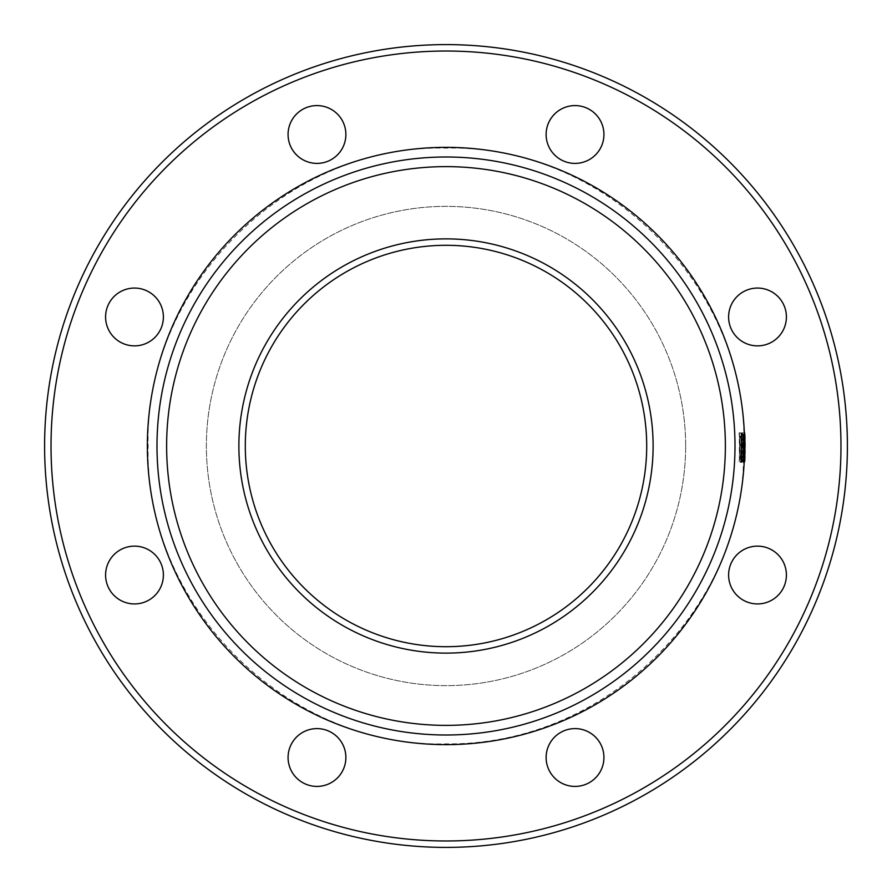 <?xml version="1.0" encoding="UTF-8"?>
<svg xmlns="http://www.w3.org/2000/svg" width="892" height="892" viewBox="0 0 892 892"><rect width="100%" height="100%" fill="white"/><g stroke="black" fill="none" stroke-linecap="round" stroke-linejoin="round"><path stroke-width="0.67" stroke-dasharray="4.46 3.34" d="M742.902 436.868A297.047 297.047 0 0 1 742.623 461.788L742.367 461.788A296.78 296.78 0 0 0 742.49 432.888L743.527 446A307.517 274.089 -0 0 1 743.549 455.767A297.705 297.705 0 0 0 743.415 432.888L742.702 434.404L743.103 449.211L741.876 461.788L743.527 450.282A297.56 297.56 0 0 1 743.136 461.788L743.337 446A307.506 273.588 180 0 0 742.902 436.868L744.519 436.868L744.987 461.788A299.4 299.4 0 0 0 745.121 432.888L745.032 432.888A299.311 299.311 0 0 1 745.154 455.767A309.123 275.528 180 0 0 744.486 432.888L744.106 432.888A298.396 298.396 0 0 1 743.973 461.788L744.24 461.788A298.653 298.653 0 0 0 744.519 436.868M739.189 461.788A293.613 293.613 0 0 0 739.323 432.888L740.293 432.888L741.653 435.173L742.423 446L741.542 459.469L740.17 461.788L741.798 461.788L743.159 459.469L744.039 447.36L743.27 435.173L741.91 432.888L740.293 432.888M743.382 461.788L743.27 461.788A297.694 297.694 0 0 0 743.415 432.888L743.504 432.888A297.794 297.794 0 0 1 743.382 461.788L744.987 461.788M742.066 450.917A296.111 296.111 0 0 0 741.821 432.888L741.408 432.888A295.698 295.698 0 0 1 741.665 450.917L740.616 459.112L739.936 451.006A293.981 293.981 0 0 0 739.68 432.888L739.089 432.888A293.379 293.379 0 0 1 739.334 450.917L739.49 459.726L740.449 462.39L741.497 459.726L742.066 450.917L743.683 450.917L743.114 459.726L742.066 462.39L741.118 459.726L740.962 450.917A295.007 295.007 0 0 0 740.717 432.888L741.308 432.888A295.598 295.598 0 0 1 741.553 451.006L742.233 459.112L743.281 450.917A297.315 297.315 0 0 0 743.025 432.888L743.437 432.888A297.727 297.727 0 0 1 743.683 450.917M685.647 446A239.647 239.647 0 0 0 326.182 238.465A239.647 239.647 0 0 0 326.182 653.535A239.647 239.647 0 0 0 685.647 446A239.647 239.647 0 0 1 326.182 653.535A239.647 239.647 0 0 1 326.182 238.465A239.647 239.647 0 0 1 685.647 446M743.449 461.788L745.054 461.788L743.449 461.788C741.141 605.991 608.645 745.667 446 743.872C286.834 747.975 144.025 605.166 148.128 446C144.025 286.834 286.834 144.025 446 148.128C605.166 144.025 747.975 286.834 743.872 446L743.66 456.258A297.839 297.839 0 0 1 743.426 461.788A297.872 297.872 0 0 0 743.694 456.258L745.299 456.258A299.478 299.478 0 0 1 745.054 461.788A299.444 299.444 0 0 0 745.277 456.258L743.66 456.258M742.233 459.112L740.616 459.112M741.308 432.888L739.68 432.888M740.717 432.888L739.089 432.888M741.118 459.726L739.49 459.726M742.066 462.39L740.449 462.39M743.025 432.888L741.408 432.888M743.415 432.888L745.021 432.888A299.311 299.311 0 0 1 744.887 461.788L744.753 461.788A299.166 299.166 0 0 0 745.132 450.282L743.493 461.788L744.708 449.211L744.318 434.404L745.021 432.888L741.821 432.888M743.973 461.788L742.367 461.788M744.24 461.788L742.623 461.788M744.106 432.888L742.49 432.888M744.486 432.888L742.88 432.888M745.154 455.767L743.549 455.767M745.121 432.888L743.504 432.888M743.159 459.469L741.542 459.469M741.798 461.788L740.17 461.788M741.91 432.888L739.323 432.888M740.951 432.888A295.241 295.241 0 0 1 740.817 461.788M743.081 437.939L743.649 447.305L743.036 456.537L741.553 458.455A295.821 295.821 0 0 0 741.653 436.21L743.081 437.939L741.464 437.939L740.037 436.21A294.193 294.193 0 0 1 739.936 458.455L741.419 456.537L742.044 447.305L741.464 437.939M742.066 436.21L740.449 436.21M741.653 436.21L740.037 436.21M741.553 458.455L739.936 458.455M743.036 456.537L741.419 456.537M741.966 458.455L740.349 458.455M745.01 436.21L745.166 447.07A299.166 299.166 0 0 0 745.01 436.21L743.404 436.21A297.56 297.56 0 0 1 743.56 447.07L743.404 436.21M745.01 447.07L743.404 447.07M744.708 445.576L743.092 445.576M745.166 447.07L743.56 447.07M744.586 437.192L742.98 437.192M744.831 436.21L743.214 436.21M744.708 432.888L743.103 432.888M744.708 449.211L743.103 449.211M743.493 461.788L741.876 461.788M744.753 461.788L743.136 461.788M745.132 450.282L743.527 450.282M744.92 450.282L743.315 450.282M743.928 461.788L742.311 461.788M745.277 456.258L745.054 461.788M847.4 446A401.4 401.4 0 0 0 446 44.6A401.4 401.4 0 0 0 44.6 446A401.4 401.4 0 0 0 446 847.4A401.4 401.4 0 0 0 847.4 446A401.4 401.4 0 0 1 446 847.4A401.4 401.4 0 0 1 44.6 446A401.4 401.4 0 0 1 446 44.6A401.4 401.4 0 0 1 847.4 446A401.4 401.4 0 0 1 446 847.4A401.4 401.4 0 0 1 44.6 446A401.4 401.4 0 0 1 446 44.6A401.4 401.4 0 0 1 847.4 446M51.022 446A394.978 394.978 0 0 1 643.489 103.94A394.978 394.978 0 0 1 643.489 788.06A394.978 394.978 0 0 1 51.022 446A394.978 394.978 0 0 0 643.489 788.06A394.978 394.978 0 0 0 643.489 103.94A394.978 394.978 0 0 0 51.022 446A394.978 394.978 0 0 0 643.489 788.06A394.978 394.978 0 0 0 643.489 103.94A394.978 394.978 0 0 0 51.022 446M105.591 316.972A28.901 28.901 0 0 0 148.942 341.993A28.901 28.901 0 0 0 148.942 291.94A28.901 28.901 0 0 0 105.591 316.972A28.901 28.901 0 0 0 148.942 341.993A28.901 28.901 0 0 0 148.942 291.94A28.901 28.901 0 0 0 105.591 316.972A28.901 28.901 0 0 0 148.942 341.993A28.901 28.901 0 0 0 148.942 291.94A28.901 28.901 0 0 0 105.591 316.972M105.591 575.028A28.901 28.901 0 0 0 148.942 600.06A28.901 28.901 0 0 0 148.942 550.007A28.901 28.901 0 0 0 105.591 575.028A28.901 28.901 0 0 0 148.942 600.06A28.901 28.901 0 0 0 148.942 550.007A28.901 28.901 0 0 0 105.591 575.028A28.901 28.901 0 0 0 148.942 600.06A28.901 28.901 0 0 0 148.942 550.007A28.901 28.901 0 0 0 105.591 575.028M288.071 757.509A28.901 28.901 0 0 0 331.423 782.54A28.901 28.901 0 0 0 331.423 732.477A28.901 28.901 0 0 0 288.071 757.509A28.901 28.901 0 0 0 331.423 782.54A28.901 28.901 0 0 0 331.423 732.477A28.901 28.901 0 0 0 288.071 757.509A28.901 28.901 0 0 0 331.423 782.54A28.901 28.901 0 0 0 331.423 732.477A28.901 28.901 0 0 0 288.071 757.509M546.127 757.509A28.901 28.901 0 0 0 589.478 782.54A28.901 28.901 0 0 0 589.478 732.477A28.901 28.901 0 0 0 546.127 757.509A28.901 28.901 0 0 0 589.478 782.54A28.901 28.901 0 0 0 589.478 732.477A28.901 28.901 0 0 0 546.127 757.509A28.901 28.901 0 0 0 589.478 782.54A28.901 28.901 0 0 0 589.478 732.477A28.901 28.901 0 0 0 546.127 757.509M728.608 575.028A28.901 28.901 0 0 0 771.959 600.06A28.901 28.901 0 0 0 771.959 550.007A28.901 28.901 0 0 0 728.608 575.028A28.901 28.901 0 0 0 771.959 600.06A28.901 28.901 0 0 0 771.959 550.007A28.901 28.901 0 0 0 728.608 575.028A28.901 28.901 0 0 0 771.959 600.06A28.901 28.901 0 0 0 771.959 550.007A28.901 28.901 0 0 0 728.608 575.028M728.608 316.972A28.901 28.901 0 0 0 771.959 341.993A28.901 28.901 0 0 0 771.959 291.94A28.901 28.901 0 0 0 728.608 316.972A28.901 28.901 0 0 0 771.959 341.993A28.901 28.901 0 0 0 771.959 291.94A28.901 28.901 0 0 0 728.608 316.972A28.901 28.901 0 0 0 771.959 341.993A28.901 28.901 0 0 0 771.959 291.94A28.901 28.901 0 0 0 728.608 316.972M546.127 134.491A28.901 28.901 0 0 0 589.478 159.523A28.901 28.901 0 0 0 589.478 109.46A28.901 28.901 0 0 0 546.127 134.491A28.901 28.901 0 0 0 589.478 159.523A28.901 28.901 0 0 0 589.478 109.46A28.901 28.901 0 0 0 546.127 134.491A28.901 28.901 0 0 0 589.478 159.523A28.901 28.901 0 0 0 589.478 109.46A28.901 28.901 0 0 0 546.127 134.491M288.071 134.491A28.901 28.901 0 0 0 331.423 159.523A28.901 28.901 0 0 0 331.423 109.46A28.901 28.901 0 0 0 288.071 134.491A28.901 28.901 0 0 0 331.423 159.523A28.901 28.901 0 0 0 331.423 109.46A28.901 28.901 0 0 0 288.071 134.491A28.901 28.901 0 0 0 331.423 159.523A28.901 28.901 0 0 0 331.423 109.46A28.901 28.901 0 0 0 288.071 134.491M446 744.642A298.642 298.642 0 0 0 704.635 296.679A298.642 298.642 0 0 0 187.365 296.679A298.642 298.642 0 0 0 446 744.642M156.992 446A289.008 289.008 0 0 1 590.504 195.716A289.008 289.008 0 0 1 590.504 696.284A289.008 289.008 0 0 1 156.992 446A289.008 289.008 0 0 1 446 156.992A289.008 289.008 0 0 1 735.008 446A289.008 289.008 0 0 1 446 735.008A289.008 289.008 0 0 1 156.992 446A289.008 289.008 0 0 1 446 156.992A289.008 289.008 0 0 1 735.008 446A289.008 289.008 0 0 1 446 735.008A289.008 289.008 0 0 1 156.992 446M446 646.7A200.7 200.7 0 0 1 272.194 345.65A200.7 200.7 0 0 1 619.806 345.65A200.7 200.7 0 0 1 446 646.7M739.981 446L741.698 446M741.587 456.749L739.97 456.749M741.553 451.006L739.936 451.006M740.962 450.917L739.334 450.917M742.98 456.749L741.363 456.749M743.281 450.917L741.665 450.917M743.114 459.726L741.497 459.726M744.039 447.36L742.423 447.36M743.27 435.173L741.653 435.173M743.649 447.305L742.044 447.305M744.552 441.038L742.947 441.038M744.318 434.404L742.702 434.404M744.24 440.726L742.635 440.726M166.626 446A279.374 279.374 0 0 0 585.687 687.944A279.374 279.374 0 0 0 585.687 204.056A279.374 279.374 0 0 0 166.626 446"/><path stroke-width="1.34" d="M446 245.3A200.7 200.7 0 0 1 646.7 446A200.7 200.7 0 0 1 446 646.7A200.7 200.7 0 0 1 245.3 446A200.7 200.7 0 0 1 446 245.3M446 238.878A207.122 207.122 0 0 0 266.63 549.561A207.122 207.122 0 0 0 625.37 549.561A207.122 207.122 0 0 0 446 238.878M44.6 446A401.4 401.4 0 0 0 446 847.4A401.4 401.4 0 0 0 847.4 446A401.4 401.4 0 0 0 446 44.6A401.4 401.4 0 0 0 44.6 446M51.022 446A394.978 394.978 0 0 1 643.489 103.94A394.978 394.978 0 0 1 643.489 788.06A394.978 394.978 0 0 1 51.022 446M105.591 316.972A28.901 28.901 0 0 0 148.942 341.993A28.901 28.901 0 0 0 148.942 291.94A28.901 28.901 0 0 0 105.591 316.972M105.591 575.028A28.901 28.901 0 0 0 148.942 600.06A28.901 28.901 0 0 0 148.942 550.007A28.901 28.901 0 0 0 105.591 575.028M288.071 757.509A28.901 28.901 0 0 0 331.423 782.54A28.901 28.901 0 0 0 331.423 732.477A28.901 28.901 0 0 0 288.071 757.509M546.127 757.509A28.901 28.901 0 0 0 589.478 782.54A28.901 28.901 0 0 0 589.478 732.477A28.901 28.901 0 0 0 546.127 757.509M728.608 575.028A28.901 28.901 0 0 0 771.959 600.06A28.901 28.901 0 0 0 771.959 550.007A28.901 28.901 0 0 0 728.608 575.028M728.608 316.972A28.901 28.901 0 0 0 771.959 341.993A28.901 28.901 0 0 0 771.959 291.94A28.901 28.901 0 0 0 728.608 316.972M546.127 134.491A28.901 28.901 0 0 0 589.478 159.523A28.901 28.901 0 0 0 589.478 109.46A28.901 28.901 0 0 0 546.127 134.491M288.071 134.491A28.901 28.901 0 0 0 331.423 159.523A28.901 28.901 0 0 0 331.423 109.46A28.901 28.901 0 0 0 288.071 134.491M446 744.642A298.642 298.642 0 0 1 187.365 296.679A298.642 298.642 0 0 1 704.635 296.679A298.642 298.642 0 0 1 446 744.642M156.992 446A289.008 289.008 0 0 0 590.504 696.284A289.008 289.008 0 0 0 590.504 195.716A289.008 289.008 0 0 0 156.992 446M166.626 446A279.374 279.374 0 0 1 585.687 204.056A279.374 279.374 0 0 1 585.687 687.944A279.374 279.374 0 0 1 166.626 446"/></g></svg>
